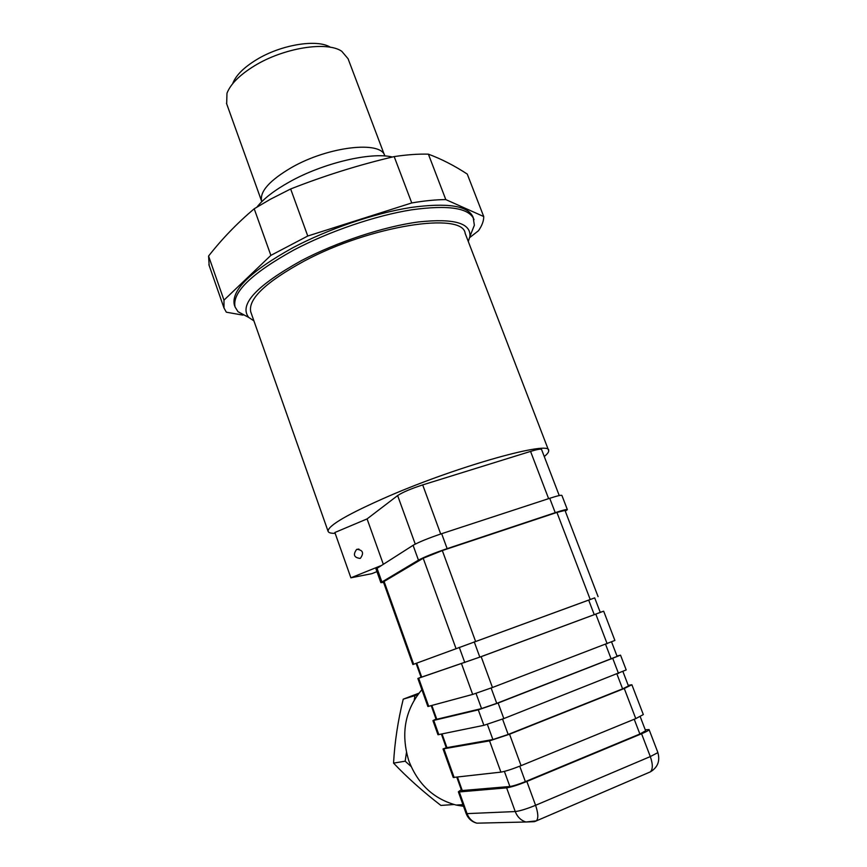 <?xml version="1.0" encoding="UTF-8"?>
<svg xmlns="http://www.w3.org/2000/svg" width="867" height="867" viewBox="0 0 867 867"><rect width="100%" height="100%" fill="white"/><g stroke="black" fill="none" stroke-linecap="round" stroke-linejoin="round"><path stroke-width="1.3" d="M356.879 549.31C362.98 550.046 364.151 553.038 360.379 558.294L360.108 558.413C353.974 557.622 352.826 554.62 356.662 549.396L356.879 549.31M335.171 533.324C330.869 533.411 328.506 532.739 328.073 531.287C327.878 525.608 348.22 513.849 389.077 496.011C459.803 465.416 551.282 440.187 548.659 450.558C548.93 451.967 547.467 453.961 544.27 456.53M250.942 312.445L250.736 311.849C247.984 299.007 265.768 282.1 304.089 261.13C370.469 225.528 463.065 211.418 465.167 233.386L548.497 450.146M383.257 564.114L367.077 518.91L397.628 495.566C402.602 492.283 410.958 488.728 422.695 484.902L530.561 451.404C537.399 449.334 541.073 448.705 541.572 449.518L559.248 495.577M380.559 565.826L350.886 577.812L334.879 532.501L367.077 518.91M376.928 571.624L371.9 573.651L350.886 577.812M234.556 305.52L234.328 304.87C231.045 290.282 250.596 271.208 293.013 247.648C328.463 228.931 374.782 213.174 410.709 207.506C447.751 202.434 468.57 205.75 473.187 217.454L474.368 225.279L471.009 233.7M248.103 317.094L238.046 311.762L235.098 307.037C231.825 292.537 251.419 273.517 293.87 249.999C329.319 231.305 375.66 215.525 411.587 209.825C448.618 204.699 469.426 207.961 474.021 219.611M253.901 320.855L248.721 317.42C238.718 304.696 256.35 285.72 301.618 260.49C337.35 241.828 384.514 226.363 418.815 221.909C454.015 218.224 471.052 223.079 469.914 236.474L468.288 241.525M469.697 237.58L478.519 230.698C482.085 225.507 483.819 220.792 483.721 216.544L445.801 199.594C435.895 199.648 424.537 200.765 411.749 202.943L307.763 236.019L270.872 255.375L223.979 300.145L208.579 256.058L209.142 265.41M208.579 256.058C222.017 238.88 237.233 223.122 254.204 208.784L270.872 255.375M307.763 236.019L290.651 188.973L270.406 199.247L254.204 208.784M232.79 83.373C235.878 75.418 243.714 67.572 256.318 59.812C280.854 44.64 317.257 38.744 330.425 47.284M384.612 155.442L348.09 58.761L341.739 51.261C326.967 40.977 283.628 47.848 254.475 65.827C239.682 74.92 230.514 84.066 226.97 93.268L226.677 103.856M256.99 207.05C263.503 198.749 274.34 190.372 289.491 181.907C322.957 163.083 370.859 151.768 392.393 157.014M290.651 188.973C324.616 175.611 359.133 164.817 394.182 156.591L411.749 202.943M445.801 199.594L428.385 154.163C418.393 153.871 406.991 154.684 394.182 156.591M428.385 154.163C441.346 158.964 454.308 165.597 467.259 174.072L483.721 216.544M223.979 300.145L224 307.991L226.33 312.196L242.955 315.133M383.561 582.396L380.862 582.635L375.996 569.001L413.082 545.31C418.859 542.059 428.385 538.179 441.661 533.693L549.732 498.287C557.416 495.805 561.48 494.873 561.924 495.49L567.354 509.612M380.862 582.635L418.458 560.136C424.299 557.015 433.858 553.179 447.144 548.638L555.227 512.668C562.911 510.143 566.964 509.135 567.365 509.666L565.295 511.162M454.005 804.522L440.891 805.421C422.998 791.636 407.219 777.536 393.553 763.112L393.553 763.112C394.723 742.033 397.942 720.726 403.231 699.17L418.924 693.188M421.882 689.677C404.911 709.965 400.565 733.699 408.845 760.858C417.905 784.256 433.673 798.984 456.161 805.064L463.531 806.299M443.037 748.936L489.552 740.862L509.547 734.208L624.262 688.496L631.88 684.757L643.325 714.571L635.782 718.613L521.067 765.659C512.148 769.192 505.428 771.359 500.909 772.129L453.235 777.461L443.037 748.936L446.277 747.744L441.411 734.154M411.099 766.493L405.171 761.193L406.45 752.578M393.553 763.112L405.171 761.193M414.274 699.983L414.925 695.627L417.927 694.5M403.231 699.17L414.925 695.627M436.014 719.046L432.926 720.607L437.976 734.739L483.905 725.321L503.825 718.58L626.202 669.931L620.544 655.181L616.957 655.972M600.235 612.33L603.66 611.181L614.887 640.453L492.456 687.498L472.678 694.424L427.886 706.507L417.872 678.482L421.059 677.225M431.235 705.684L436.144 719.415L481.543 708.577L496.737 703.354L617.12 656.395L611.603 641.992M432.926 720.607L478.281 709.845L498.124 703.018L620.534 655.159M622.983 671.687L628.456 685.992L622.604 688.853L508.17 734.457L492.889 739.54L446.277 747.744M631.88 684.757L628.207 685.331M456.822 777.244L461.602 790.585L509.883 786.499C513.394 785.979 518.564 784.342 525.369 781.611L639.868 734.002L645.622 730.783L640.214 716.662M645.243 729.786L649.069 729.559C649.166 730.198 646.674 731.596 641.569 733.753L526.854 781.47C517.935 785.047 511.194 787.182 506.621 787.854L459.293 791.939L458.35 791.799L461.287 789.718M416.095 663.363L421.08 677.3L479.819 657.121L600.267 612.416L594.697 597.862L412.898 664.534L594.708 597.883M412.898 664.534L383.377 581.887L423.204 558.24L442.322 550.567L556.917 512.419L565.002 510.425L598.078 596.626M603.66 611.181L481.163 656.666L417.872 678.482M648.841 772.519L650.413 771.847C652.959 769.159 652.916 764.065 650.304 756.577L641.569 733.753M458.35 791.799L466.067 813.409L467.042 813.625C468.939 818.535 472.212 821.721 476.839 823.173L484.285 823M535.069 821.428L536.413 820.854C538.505 818.296 538.223 813.105 535.578 805.302L526.854 781.47M459.293 791.939L467.042 813.625L515.236 811.555C517.339 816.931 520.904 820.41 525.933 822.003L534.354 821.678M415.25 544.108L397.628 495.566M548.616 498.655L530.561 451.404M440.707 534.007L422.695 484.902M261.769 201.599L261.628 201.209C259.536 191.672 269.518 180.444 291.561 167.515C328.517 146.252 381.74 140.432 384.818 155.984M418.458 560.136L413.082 545.31M447.144 548.638L441.661 533.693M381.848 581.79L376.961 568.091M555.227 512.668L549.732 498.287M436.805 719.328L431.853 705.51M438.843 734.685L433.771 720.499M446.96 747.722L442.062 734.024M454.156 777.547L443.926 748.925M462.328 790.693L457.494 777.168M455.999 648.505L423.204 558.24M475.55 641.331L442.322 550.567M413.667 664.241L384.048 581.323M590.21 599.476L556.917 512.419M594.263 614.714L588.66 600.051M479.819 657.121L474.227 641.829M464.799 662.551L459.261 647.313M421.698 677.116L416.702 663.136M607.138 643.737L595.835 614.172M492.456 687.498L481.163 656.666M472.678 694.424L461.537 663.754M428.721 706.367L418.674 678.232M481.543 708.577L476.016 693.394M496.737 703.354L491.123 688.008M611.202 659.039L605.589 644.333M483.905 725.321L478.281 709.845M503.825 718.58L498.124 703.018M618.529 673.518L612.828 658.606M622.604 688.853L616.979 674.136M508.17 734.457L502.546 719.079M492.889 739.54L487.373 724.389M500.909 772.129L489.552 740.862M521.067 765.659L509.547 734.208M635.782 718.613L624.262 688.496M509.883 786.499L504.399 771.402M525.369 781.611L519.734 766.19M639.868 734.002L634.221 719.252M506.621 787.854L515.236 811.555C519.864 811.024 526.648 808.944 535.578 805.302L650.304 756.577L657.273 752.946L657.739 752.155L649.09 729.613M328.073 531.287L250.736 311.849M358.895 549.049L356.662 549.396M234.328 304.87L235.098 307.037M248.721 317.42L238.067 311.73M226.471 103.271L261.628 201.209M469.914 236.474L474.336 225.268M224 307.991L208.871 264.652M466.067 813.409C468.082 818.513 471.67 821.764 476.839 823.173L525.933 822.003L536.413 820.854L650.413 771.847C657.847 767.338 660.296 760.782 657.76 752.209M462.945 804.652L456.161 805.064"/></g></svg>
